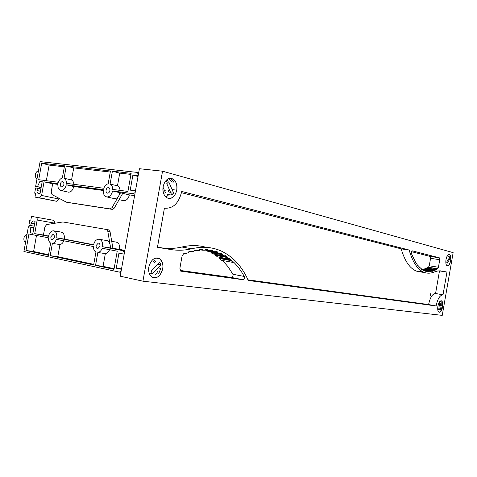 <?xml version="1.0" encoding="UTF-8"?>
<svg xmlns="http://www.w3.org/2000/svg" width="477" height="477" viewBox="0 0 477 477"><rect width="100%" height="100%" fill="white"/><g stroke="black" fill="none" stroke-linecap="round" stroke-linejoin="round"><path stroke-width="0.72" d="M446.007 259.53C446.758 256.071 447.861 254.342 449.322 254.348C450.676 255.058 451.117 257.186 450.646 260.728C449.894 264.204 448.785 265.927 447.307 265.904C445.977 265.182 445.542 263.06 446.007 259.53M437.886 306.216C438.715 302.501 439.901 300.701 441.458 300.802C442.692 301.547 443.079 303.569 442.626 306.86C441.797 310.587 440.599 312.393 439.037 312.268C437.82 311.517 437.439 309.501 437.886 306.216M163.14 186.662C164.583 180.884 167.373 178.159 171.511 178.487C175.661 180.067 177.408 183.961 176.746 190.168C175.214 196.22 172.263 198.909 167.904 198.223C164.07 196.441 162.484 192.583 163.14 186.662M148.83 266.947C151.03 259.536 154.631 256.817 159.646 258.778C162.353 260.883 163.39 264.234 162.746 268.837C160.451 276.499 156.718 279.128 151.549 276.726C149.116 274.549 148.216 271.288 148.83 266.947M430.027 294.619L430.606 293.754L430.809 294.744L430.23 295.603L430.027 294.619M430.367 293.838L430.081 295.448M120.222 276.195L139.415 168.715L162.538 171.195L453.15 252.637L442.245 315.38L142.933 281.186L120.222 276.195M168.757 194.688L166.443 196.84L168.757 194.688M180.127 270.429L231.566 277.477C232.865 277.065 233.301 275.986 232.871 274.245L228.155 266.876L222.658 260.52M185.553 253.645L188.403 252.643L188.367 251.963L191.223 251.135L191.235 251.808L194.056 251.152L194.061 250.473L196.876 249.984L196.852 250.652L199.619 250.342L199.666 249.662L202.421 249.525L202.355 250.198L205.05 250.222L205.134 249.554L207.799 249.745L207.698 250.407L210.309 250.753L210.423 250.097L212.998 250.604L212.879 251.254L215.389 251.916L215.526 251.266L217.995 252.083L217.84 252.727L220.231 253.681L220.404 253.048L222.741 254.169L222.55 254.801L224.816 256.054L225.019 255.439L227.225 256.853L227.004 257.461L229.127 258.993L229.359 258.403L231.423 260.078L231.178 260.651L233.146 262.451L233.402 261.897C237.594 265.975 241.207 270.835 244.236 276.463C244.665 278.222 244.23 279.307 242.93 279.731L180.741 271.151L179.889 268.307L182.059 256.101L183.657 253.716L185.499 252.977L185.553 253.645L184.366 253.424M233.146 262.451L221.65 260.329L219.658 258.546L219.903 257.979L218.86 257.127M231.178 260.651L219.658 258.546M231.423 260.078L219.903 257.979M229.127 258.993L217.59 256.894L215.443 255.368L215.664 254.772L214.9 254.271M227.004 257.461L215.443 255.368M227.225 256.853L215.664 254.772M224.816 256.054L213.231 253.973L210.947 252.727L211.013 252.041M222.55 254.801L210.947 252.727M222.741 254.169L211.138 252.1M220.231 253.681L208.604 251.612L206.195 250.652L206.285 250.3M217.84 252.727L206.195 250.652M217.995 252.083L215.449 251.629M215.389 251.916L205.068 250.085M212.879 251.254L208.753 250.526M212.998 250.604L210.417 250.145M207.698 250.407L205.08 249.942M202.355 250.198L199.666 249.721M196.852 250.652L194.914 250.306M191.235 251.808L189.757 251.54M428.316 267.418L429.258 265.79L430.564 258.313L430.141 256.423L411.234 251.594M432.365 270.87L430.004 271.705L430.057 271.27L428.912 271.312L428.853 271.747L426.653 271.073L426.575 271.508L425.454 271.228L425.538 270.793L423.254 270.346L423.349 269.91L422.288 269.308L422.181 269.743L421.131 269.016L421.245 268.587L419.098 267.245L419.223 266.822L418.251 265.778L418.12 266.19L416.397 263.376L416.254 263.769L411.18 253.132L411.979 250.765L439.341 257.813L439.746 259.715L438.435 267.245L437.731 268.73L436.986 269.219L436.992 268.807L427.797 267.335L426.635 267.991L426.623 268.408L435.823 269.887L434.66 270.453L434.684 270.036L425.46 268.551L424.286 269.004L424.262 269.433L433.492 270.93L432.329 271.294L432.365 270.87L422.592 269.493M416.397 263.376L415.944 263.304M418.251 265.778L417.697 265.689M420.219 267.764L419.516 267.651M422.288 269.308L421.31 269.153M424.435 270.405L423.284 270.22M426.653 271.073L427.78 271.246M428.853 271.747L427.726 271.562M428.912 271.312L425.311 270.721M430.057 271.27L423.296 270.167M431.16 271.556L430.045 271.371M431.208 271.121L423.165 269.815M434.684 270.036L433.521 270.501L433.492 270.93M433.521 270.501L424.286 269.004M426.122 268.658L426.623 268.408M436.992 268.807L435.823 269.887M435.841 269.469L426.635 267.991M430.141 256.423L439.341 257.813L430.141 256.423M157.47 247.158L160.993 247.748C168.065 248.863 175.035 248.618 181.904 247.014C190.526 244.999 198.629 245.112 206.213 247.354M247.968 279.838L428.579 304.553C430.147 297.398 432.478 293.713 435.567 293.498L443.014 294.84C439.961 295.054 437.647 298.769 436.079 305.972L248.243 280.452C242.155 266.661 233.325 256.936 221.751 251.272C212.676 247.026 202.659 246.186 191.694 248.761L181.904 247.014M422.926 271.801L417.345 271.395C410.339 269.189 404.949 261.676 401.175 248.851L409.159 250.037L181.725 191.45C178.833 203.28 173.062 208.86 164.41 208.193L157.44 247.319L170.885 249.554C177.921 250.663 184.855 250.401 191.694 248.761M435.567 293.498L439.496 270.888L439.114 270.799M401.175 248.851L181.475 192.696M409.159 250.037C412.855 262.928 418.162 270.471 425.079 272.665C428.107 273.559 431.208 273.321 434.38 271.956L437.898 270.936L441.064 270.841M442.334 271.043L446.967 272.093L439.496 270.888M436.079 305.972L428.579 304.553M446.967 272.093L443.014 294.84M142.933 281.186L162.538 171.195M99.955 246.239L97.815 248.672C96.521 248.445 95.966 247.39 96.139 245.5L98.298 243.067C99.58 243.3 100.134 244.355 99.955 246.239M54.354 237.439L52.357 239.77C51.2 239.549 50.711 238.548 50.89 236.771L52.899 234.44C54.044 234.672 54.527 235.668 54.354 237.439M25.531 242.566C24.196 241.535 23.665 240.044 23.933 238.083C24.363 236.145 25.394 234.887 27.016 234.308M54.068 230.904L60.871 232.031C63.578 232.579 64.723 234.934 64.312 239.09L56.745 237.904C57.162 233.706 56.018 231.333 53.311 230.779C50.938 231.017 49.34 232.865 48.529 236.318L34.726 233.652L43.449 235.03M25.967 250.491L28.936 234.004L48.38 237.784C48.386 240.336 49.143 242.101 50.651 243.073L48.451 255.302L25.967 250.491L33.599 251.528L36.485 235.471M52.381 243.419C54.128 243.097 55.463 241.738 56.369 239.341L93.385 246.543C93.42 249.232 94.273 251.093 95.937 252.13L93.641 264.973L50.18 255.672L52.381 243.419L59.959 244.552C61.622 244.26 62.916 243.008 63.835 240.796M93.748 264.359L57.783 256.686L59.959 244.552M56.745 237.904L93.534 244.999C94.38 241.416 96.098 239.49 98.679 239.221C101.708 239.782 103.014 242.292 102.603 246.746L123.316 250.747L123.847 251.88L124.545 252.017M93.587 244.731L64.312 239.09M48.576 236.061L43.437 235.072L44.921 226.837L46.668 224.566L62.928 221.96L106.353 229.461L107.778 231.232L110.104 244.779L110.08 247.909L102.603 246.746M50.18 255.672L57.783 256.686M97.845 252.512C99.771 252.19 101.219 250.771 102.203 248.261L117.241 251.188L113.997 269.332L95.543 265.385L97.845 252.512L105.345 253.603C107.17 253.317 108.577 252.011 109.573 249.692M99.627 239.376L106.156 240.45C108.207 240.623 109.519 242.066 110.104 244.779L110.658 248.016L110.08 247.909M111.719 241.362L115.708 242.018C118.719 242.572 120.031 245.029 119.632 249.388L112.924 248.344M119.632 249.388L124.831 250.383M54.378 223.331L54.426 223.075C54.599 221.519 54.193 220.577 53.215 220.249L35.972 217.166C36.956 217.5 37.355 218.46 37.17 220.046L34.726 233.652M110.658 248.016L112.93 248.368L110.044 231.631L108.619 229.866L106.353 229.461M114.11 268.706L103.062 266.351L105.345 253.603M124.73 250.962L123.316 250.747M95.543 265.385L103.062 266.351M48.559 254.718L33.599 251.528M33.921 227.624L28.381 226.712L30.188 227.046L30.671 232.871L32.901 233.301L35.065 221.274L33.092 220.934L31.13 223.23L30.707 225.567L28.906 225.233L29.842 220.01L30.826 220.183L29.842 220.01M33.915 227.666L30.188 227.046M32.913 233.223L30.671 232.871M34.189 226.146L30.707 225.567M30.826 220.183L31.512 216.391L35.972 217.166M124.545 251.987L123.847 251.88M124.157 254.158L118.952 253.138L116.263 268.193L121.456 269.296M121.534 268.873L116.263 268.193M121.075 271.443L120.377 271.294L119.494 272.14L23.916 251.522L28.381 226.712M120.919 272.313L119.494 272.14M106.055 190.108C106.466 188.469 107.259 187.628 108.44 187.586C109.603 187.884 110.092 188.898 109.913 190.621C109.507 192.255 108.714 193.096 107.54 193.143C106.365 192.851 105.876 191.837 106.055 190.108M60.37 184.027C60.752 182.458 61.485 181.654 62.559 181.612C63.608 181.892 64.043 182.852 63.864 184.492C63.483 186.048 62.755 186.853 61.682 186.901C60.627 186.626 60.185 185.666 60.37 184.027M36.962 179.054C35.65 177.915 35.131 176.365 35.399 174.403C35.829 172.471 36.842 171.279 38.446 170.814M40.146 193.03L40.217 191.211M138.551 173.568L137.841 173.491L137.31 172.418L40.104 161.62L35.644 186.382L37.462 186.638L39.949 181.308L42.203 181.606L40.038 193.62L38.208 193.352C37.23 193.048 36.836 192.106 37.015 190.532L37.433 188.2L35.614 187.944L34.678 193.161L35.668 193.304L34.982 197.096L56.709 201.288L39.543 197.788L41.6 195.445L44.045 181.85L57.979 183.705C57.55 187.616 58.593 189.9 61.116 190.544C63.65 190.418 65.373 188.51 66.279 184.814L73.75 186.513C72.85 190.174 71.133 192.064 68.605 192.183L67.937 192.034M71.55 179.996L73.726 167.886L66.285 166.008L110.461 170.987L108.172 183.806C106.24 184.253 104.785 185.738 103.819 188.254L66.428 183.341C66.404 180.795 65.623 179.096 64.091 178.237L71.55 179.996C72.909 180.717 73.685 182.16 73.875 184.319M62.338 178.016C60.585 178.458 59.255 179.877 58.355 182.274L38.709 179.692L41.672 163.235L64.532 165.811L62.338 178.016M46.341 180.694L49.143 165.09L64.353 166.819M64.091 178.237L66.285 166.008M73.75 186.513L103.324 190.472M66.279 184.814L103.426 189.757C102.99 193.883 104.171 196.285 106.967 196.971C109.752 196.84 111.618 194.843 112.578 190.973L119.948 192.696L118.886 195.653C117.634 197.699 116.126 198.688 114.361 198.623L113.538 198.438M44.045 181.85L52.661 183.788M119.948 192.696L120.538 192.78L111.994 207.68L110.032 208.902L66.47 202.206L52.053 194.604L51.2 191.909L52.679 183.693L57.884 184.39M122.744 193.352L129.362 194.896C128.42 198.676 126.572 200.62 123.805 200.739L122.988 200.555M110.098 184.05L112.399 171.207L131.157 173.318L127.919 191.426L112.727 189.429C112.673 186.751 111.797 184.957 110.098 184.05L117.467 185.833C118.97 186.602 119.834 188.123 120.067 190.395M117.467 185.833L119.739 173.121L130.96 174.397M112.578 190.973L133.494 193.763L134.383 192.857L135.092 192.952M135.474 190.812L130.209 190.132L132.892 175.107L138.169 175.709M34.982 197.096L56.626 201.276M66.846 202.331L112.393 209.385L114.241 208.157L122.774 193.298L120.538 192.78M129.362 194.896L134.615 195.606M133.494 193.763L134.89 194.091M119.739 173.121L112.399 171.207M73.726 167.886L110.276 172.042M49.143 165.09L41.672 163.235M37.462 186.638L41.153 187.437M35.644 186.382L41.129 187.574M39.949 181.308L42.167 181.803M37.433 188.2L40.885 188.94M34.678 193.161L35.656 193.364M56.709 201.288L58.749 198.998L58.892 198.211M134.383 192.857L135.074 193.024M132.892 175.107L138.038 176.454M137.31 172.418L138.694 172.787M440.158 302.955L441.487 308.941L440.724 310.181L439.389 304.195L440.158 302.955L439.001 302.74M439.031 312.268C441.708 311.439 442.912 308.249 442.644 302.698L441.452 300.802C438.78 301.673 437.588 304.881 437.874 310.42M439.633 301.732L439.866 302.895M441.279 305.489L441.153 302.418M439.007 308.464L438.53 309.603M437.719 309.197L438.178 308.309M439.824 308.625L439.061 309.859M441.487 308.941L440.527 308.756M173.67 193.221L171.744 195.069L166.783 183.651L168.739 181.809L173.67 193.221L170.921 192.869M167.898 198.223C173.729 200.477 179.328 189.679 176.025 182.727C174.981 180.384 173.479 178.97 171.511 178.487C165.817 176.836 160.612 187.509 163.909 194.228M174.004 182.488L172.31 179.883L170.009 178.404M169.025 178.595L172.096 182.268M166.783 179.829L166.479 181.546L165.31 181.409M167.379 180.634L167.636 179.221M172.275 189.542L174.731 189.924M163.045 187.24L165.531 192.899M163.098 191.474L164.207 193.99M168.274 190.532L169.198 192.648M171.744 195.069L167.266 194.491M164.297 190.09L165.4 190.228M160.928 264.801L152.39 273.595L151.197 271.133L159.765 262.338L160.928 264.801L158.096 264.24M151.543 276.726C154.143 278.52 156.796 278.121 159.503 275.521C163.999 269.082 164.046 263.501 159.646 258.778C157.189 257.324 154.697 257.789 152.163 260.168M152.39 273.595L150.16 273.13L149.879 274.722M155.168 260.144L153.26 262.088M158.752 273.542L160.755 268.432L158.877 268.05M157.857 271.359L155.633 274.704M153.791 263.042L155.335 261.468M450.288 258.349L447.032 263.429L446.728 261.98L449.99 256.9L450.288 258.349L449.298 258.2M447.307 265.904L449.262 264.622C451.32 259.852 451.337 256.429 449.322 254.348L447.408 255.606M449.99 256.9L448.314 256.65M447.474 255.785L446.74 256.924M446.758 256.888L446.955 257.848L446.067 259.232M242.93 279.731L231.566 277.477M244.236 276.463L232.871 274.245M437.731 268.73L428.549 267.263M438.435 267.245L429.258 265.79M439.746 259.715L430.564 258.313M170.885 249.554L160.993 247.748M110.044 231.631L107.778 231.232M34.606 223.82L31.13 223.23M54.426 223.075L37.17 220.046M111.994 207.68L114.241 208.157M110.032 208.902L112.286 209.373M37.015 190.532L40.462 191.265M41.6 195.445L58.749 198.998M170.551 178.38L171.511 178.487L170.551 178.38M155.848 258.045L159.646 258.778L155.848 258.045M220.326 253.317L221.4 253.508M417.345 271.395L425.079 272.665M52.899 234.44L53.221 234.493M98.298 243.067L98.703 243.133M33.092 220.934L35.012 221.268M108.78 187.664L108.44 187.586M68.605 192.183L61.116 190.544M123.805 200.739L119.107 199.684M114.361 198.623L106.967 196.971M112.393 209.385L110.139 208.914"/></g></svg>
